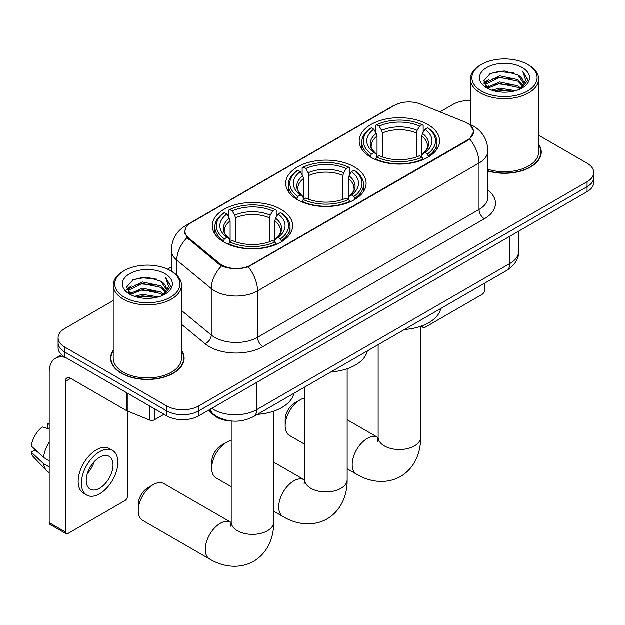 <?xml version="1.0" encoding="UTF-8"?>
<svg xmlns="http://www.w3.org/2000/svg" width="625" height="625" viewBox="0 0 625 625"><rect width="100%" height="100%" fill="white"/><g stroke="black" fill="none" stroke-linecap="round" stroke-linejoin="round"><path stroke-width="0.94" d="M354.352 166.938A40.195 23.203 0 0 0 310.547 161.906A40.195 23.203 0 0 0 285.734 183.344A40.195 23.203 0 0 0 297.508 199.758A40.195 23.203 0 0 0 341.312 204.789A40.195 23.203 0 0 0 366.125 183.344A40.195 23.203 0 0 0 354.352 166.938M280.883 209.352A40.195 23.203 0 0 0 237.078 204.32A40.195 23.203 0 0 0 212.266 225.766A40.195 23.203 0 0 0 224.039 242.172A40.195 23.203 0 0 0 267.844 247.203A40.195 23.203 0 0 0 292.656 225.766A40.195 23.203 0 0 0 280.883 209.352M427.82 124.523A40.195 23.203 0 0 0 384.016 119.492A40.195 23.203 0 0 0 359.203 140.93A40.195 23.203 0 0 0 370.977 157.344A40.195 23.203 0 0 0 414.781 162.367A40.195 23.203 0 0 0 439.594 140.93A40.195 23.203 0 0 0 427.82 124.523M467.5 123.281A20.477 11.82 0 0 0 464.766 121.961L420.609 104.109A20.477 11.82 0 0 0 394.391 105.43L190.977 222.867A20.477 11.82 0 0 0 184.977 231.227A20.477 11.82 0 0 0 188.68 238.008L219.602 263.5A20.477 11.82 0 0 0 250.852 265.086L467.5 140A20.477 11.82 0 0 0 473.5 131.641A20.477 11.82 0 0 0 467.5 123.281M232.164 421.086A22.75 13.133 180 0 1 214.266 415.492L208.172 410.469M113.227 350.352A36.781 21.234 0 0 0 110.578 358.273A36.781 21.234 0 0 0 121.352 373.289A36.781 21.234 0 0 0 161.43 377.891A36.781 21.234 0 0 0 184.141 358.273A36.781 21.234 0 0 0 181.484 350.352M110.953 360.188A36.781 21.234 0 0 0 110.828 360.75M470.563 125.547L473.766 131.516L469.758 139.016L467.766 140.453L248.281 266.883C240.164 269.328 232.047 269.328 223.93 266.883L219.336 264.555L187.039 237.664L184.711 231.766L185.758 228M113.227 300.578L64.773 328.555A22.75 13.133 0 0 0 58.109 337.844L58.109 347.75A22.75 13.133 0 0 0 64.773 357.039L166.664 415.859L166.664 410.906A22.75 13.133 0 0 0 198.836 410.906L587.086 186.75A22.75 13.133 0 0 0 593.75 177.469A22.75 13.133 0 0 1 587.086 186.75L198.836 410.906A22.75 13.133 0 0 1 166.664 410.906L64.773 352.078L166.664 410.906L166.664 405.953A22.75 13.133 0 0 0 198.836 405.953L587.086 181.797A22.75 13.133 0 0 0 593.75 172.508A22.75 13.133 0 0 0 587.086 163.227L538.633 135.25M58.109 342.797A22.75 13.133 0 0 0 64.773 352.078A22.75 13.133 0 0 1 58.109 342.797M487.914 171.031A36.781 21.234 0 0 0 541.281 152.078A36.781 21.234 0 0 0 538.633 144.156M470.375 100.57A22.75 13.133 0 0 0 453.023 104.398L439.969 111.938M171.32 267.039L167.578 269.195M58.109 337.844A22.75 13.133 0 0 0 64.773 347.125L166.664 405.953M183.891 360.75A36.781 21.234 0 0 0 183.758 360.188M541.031 154.555A36.781 21.234 0 0 0 540.906 153.992M166.664 415.859A22.75 13.133 0 0 0 198.836 415.859L587.086 191.711A22.75 13.133 0 0 0 593.75 182.422L593.75 172.508M422.398 325.734L422.453 325.766A3.789 2.188 120 0 0 423.242 327.508A3.789 2.188 120 0 0 425.141 327.312L481.977 294.5A3.789 2.188 120 0 0 484.664 289.852L484.664 283.219M481.445 91.086A32.609 18.828 0 0 0 527.562 91.086A32.609 18.828 0 0 0 527.562 64.461L528.633 65.078A34.125 19.703 0 0 1 538.633 79.008A34.125 19.703 0 0 1 517.562 97.211A34.125 19.703 0 0 1 480.375 92.945A34.125 19.703 0 0 1 470.375 79.008A34.125 19.703 0 0 1 480.375 65.078L481.445 64.461A32.609 18.828 0 0 0 481.445 91.086M487.914 169.297A34.125 19.703 0 0 0 538.633 152.078L538.633 79.008M487.914 170.789A36.398 21.016 0 0 0 540.906 152.078A36.398 21.016 0 0 0 538.633 144.766M491.727 90.195L499.594 88.18L515.547 90.734M493.977 90.883L499.594 89.727L513.219 91.312L498.531 90.148L494.133 90.922M486.82 87.664L499.594 81.984L517.906 85.852L520.859 88.297M487.602 88.312L499.594 83.539L517.906 87.398L520.039 89.031M485.766 86.609L486.188 82.5L499.594 75.797L517.906 79.664L522.922 85.352M485.602 85.859L486.188 84.055L499.594 77.344L517.906 81.211L522.562 86.086M519.844 89.188A18.961 10.945 0 0 0 523.461 82.758A18.961 10.945 0 0 0 517.906 75.016L523.453 83.133M522.203 67.555A25.023 14.445 0 0 0 486.859 67.523A25.023 14.445 0 0 0 486.695 87.922A25.023 14.445 0 0 0 486.805 87.992A25.023 14.445 0 0 0 522.305 87.922A25.023 14.445 0 0 0 522.203 67.555M517.906 75.016L504.289 70.953L490.289 73.523L483.797 80.859L488.102 88.68M521.398 88.43L527.445 80.758L527.562 79.383L522.648 71.164L525.742 80.375L520.047 89.094M528.633 65.078L527.562 64.461A32.609 18.828 0 0 0 481.445 64.461M522.648 71.164L527.562 79.695M489.961 73.688L498.531 71.57L513.891 72.945M484.047 83.648L486.844 81.453M493 78.836L498.531 77.766L513.344 78.977M493 85.031L498.531 83.953L513.344 85.172M483.883 83.039L488.477 79.773M486.328 87.203L488.477 85.969M285.172 425.836L285.172 419.641A13.648 7.883 -60 0 1 294.828 402.922L300.188 399.828A21.234 12.258 120 0 0 285.172 425.836A21.234 12.258 120 0 0 289.57 435.555L304.695 444.289M370.25 156.914L371.328 154.039A36.102 20.844 0 0 1 371.328 127.82L373.812 129.258A32.609 18.828 0 0 0 373.812 152.609L376.266 154L377.055 156.922M377.055 155.734L377.055 136.125L376.266 133.477L373.812 129.258M375.617 132.359L375.617 125.344L376.695 124.727A36.102 20.844 0 0 1 422.102 124.727L419.617 126.164A32.609 18.828 0 0 0 379.172 126.164L381.625 130.383L382.422 133.031L382.422 157.008M416.375 157.008L416.375 133.031L417.164 130.383L419.617 126.164M404.414 329.547A41.711 24.078 0 0 0 440.805 308.539M375.617 158.992A37.617 21.719 0 0 0 423.18 158.992L422.102 157.133A36.102 20.844 0 0 1 376.695 157.133L375.617 159.641M423.18 159.641L423.18 158.992M371.328 127.82L370.25 128.438A37.617 21.719 0 0 0 361.781 142.172A37.617 21.719 0 0 0 370.25 155.898M422.102 124.727L423.18 125.344L423.18 132.359M376.695 157.133L379.172 155.703A32.609 18.828 0 0 0 419.617 155.703L422.102 157.133M373.812 152.609L371.328 154.039M379.172 126.164L376.695 124.727M376.266 133.477A29.172 16.844 0 0 0 376.266 154L376.398 154.086C372.258 150.078 370.57 147.359 371.336 145.93A28.062 16.203 0 0 1 377.055 136.125M428.539 155.898A37.617 21.719 0 0 0 437.016 142.172A37.617 21.719 0 0 0 428.539 128.438L427.461 127.82A36.102 20.844 0 0 1 427.461 154.039L428.539 156.914M427.461 154.039L424.984 152.609A32.609 18.828 0 0 0 424.984 129.258L427.461 127.82M424.984 129.258L422.531 133.477L421.734 136.125L421.734 155.734L422.531 154L424.984 152.609M421.734 136.125A28.062 16.203 0 0 1 427.453 145.93C428.219 147.367 426.531 150.094 422.391 154.086L422.531 154A29.172 16.844 0 0 0 422.531 133.477M421.734 156.922L421.734 155.734M304.695 398.023A21.234 12.258 120 0 0 300.188 399.828L294.828 402.922M211.711 468.25L211.711 462.055A13.648 7.883 -60 0 1 221.359 445.336L226.727 442.242A21.234 12.258 120 0 0 226.719 442.242A21.234 12.258 120 0 0 211.711 468.25A21.234 12.258 120 0 0 216.109 477.969L231.227 486.703M296.789 199.328L297.867 196.453A36.102 20.844 0 0 1 297.867 170.242L300.344 171.672A32.609 18.828 0 0 0 300.344 195.023L302.797 196.414L303.586 199.344M303.586 198.148L303.586 178.539L302.797 175.898L300.344 171.672M302.148 174.781L302.148 167.758L303.227 167.141A36.102 20.844 0 0 1 348.633 167.141L346.148 168.578A32.609 18.828 0 0 0 305.711 168.578L308.156 172.797L308.953 175.445L308.953 199.422M342.906 199.422L342.906 175.445L343.703 172.797L346.148 168.578M330.945 371.969A41.711 24.078 0 0 0 367.336 350.953M302.148 201.414A37.617 21.719 0 0 0 349.711 201.414L348.633 199.547A36.102 20.844 0 0 1 303.227 199.547L302.148 202.055M349.711 202.055L349.711 201.414M297.867 170.242L296.789 170.852A37.617 21.719 0 0 0 288.312 184.586A37.617 21.719 0 0 0 296.789 198.312M348.633 167.141L349.711 167.758L349.711 174.781M303.227 199.547L305.711 198.117A32.609 18.828 0 0 0 346.148 198.117L348.633 199.547M300.344 195.023L297.867 196.453M305.711 168.578L303.227 167.141M302.797 175.898A29.172 16.844 0 0 0 302.797 196.414L302.938 196.508C298.789 192.5 297.102 189.781 297.867 188.344A28.062 16.203 0 0 1 303.586 178.539M355.07 198.312A37.617 21.719 0 0 0 363.547 184.586A37.617 21.719 0 0 0 355.07 170.852L353.992 170.242A36.102 20.844 0 0 1 353.992 196.453L355.07 199.328M353.992 196.453L351.516 195.023A32.609 18.828 0 0 0 351.516 171.672L353.992 170.242M351.516 171.672L349.062 175.898L348.273 178.539L348.273 198.148L349.062 196.414L351.516 195.023M348.273 178.539A28.062 16.203 0 0 1 353.992 188.344C354.75 189.789 353.062 192.508 348.922 196.508L349.062 196.414A29.172 16.844 0 0 0 349.062 175.898M348.273 199.344L348.273 198.148M231.227 440.438A21.234 12.258 120 0 0 226.727 442.242L221.359 445.336M138.242 510.664L138.242 504.477A13.648 7.883 -60 0 1 147.891 487.758L153.258 484.656A21.234 12.258 120 0 0 138.242 510.664A21.234 12.258 120 0 0 142.641 520.383L209.672 559.086A21.234 12.258 -60 0 1 206.414 542.07A21.234 12.258 -60 0 1 220.289 523.359A21.234 12.258 -60 0 1 230.906 522.305L231.227 522.492M223.32 241.742L224.398 238.867A36.102 20.844 0 0 1 224.398 212.656L226.883 214.086A32.609 18.828 0 0 0 226.883 237.438L229.328 238.828L230.125 241.758M230.125 240.562L230.125 220.961L229.328 218.312L226.883 214.086M228.68 217.195L228.68 210.172L229.758 209.562A36.102 20.844 0 0 1 275.164 209.562L272.688 210.992A32.609 18.828 0 0 0 232.242 210.992L234.695 215.219L235.484 217.859L235.484 241.836M269.438 241.836L269.438 217.859L270.234 215.219L272.688 210.992M257.477 414.383A41.711 24.078 0 0 0 293.875 393.367M228.68 243.828A37.617 21.719 0 0 0 276.242 243.828L275.164 241.969A36.102 20.844 0 0 1 229.758 241.969L228.68 244.469M276.242 244.469L276.242 243.828M224.398 212.656L223.32 213.273A37.617 21.719 0 0 0 214.844 227A37.617 21.719 0 0 0 223.32 240.734M275.164 209.562L276.242 210.172L276.242 217.195M229.758 241.969L232.242 240.531A32.609 18.828 0 0 0 272.688 240.531L275.164 241.969M226.883 237.438L224.398 238.867M232.242 210.992L229.758 209.562M229.328 218.312A29.172 16.844 0 0 0 229.328 238.828L229.469 238.922C225.32 234.914 223.633 232.195 224.406 230.758A28.062 16.203 0 0 1 230.125 220.961M281.609 240.734A37.617 21.719 0 0 0 290.078 227A37.617 21.719 0 0 0 281.609 213.273L280.531 212.656A36.102 20.844 0 0 1 280.531 238.867L281.609 241.742M280.531 238.867L278.047 237.438A32.609 18.828 0 0 0 278.047 214.086L280.531 212.656M278.047 214.086L275.594 218.312L274.805 220.961L274.805 240.562L275.594 238.828L278.047 237.438M274.805 220.961A28.062 16.203 0 0 1 280.523 230.758C281.289 232.203 279.602 234.922 275.461 238.922L275.594 238.828A29.172 16.844 0 0 0 275.594 218.312M274.805 241.758L274.805 240.562M230.906 522.305L163.875 483.609A21.234 12.258 120 0 0 153.258 484.656L147.891 487.758M154.461 408.82L154.461 419.812L163.984 414.313M65.906 357.688A30.336 17.516 -120 0 0 55.508 358.32A30.336 17.516 -120 0 0 49.219 372.203L49.219 522.68L65.312 531.961L65.312 381.492A7.586 4.375 60 0 1 66.883 378.023A7.586 4.375 60 0 1 70.672 378.398L126.742 410.773L126.742 392.812M65.312 531.961A3.789 2.188 120 0 0 66.094 533.703L50.008 524.414A3.789 2.188 -60 0 1 49.219 522.68M66.094 533.703A3.789 2.188 120 0 0 67.992 533.516L124.836 500.695A3.789 2.188 120 0 0 127.516 496.047L127.516 411.125M154.461 419.812A3.789 2.188 180 0 1 149.609 420.055L127.25 411.016A3.789 2.188 180 0 1 126.742 410.773M99.633 488.25A18.961 10.945 120 0 0 112.016 471.539A18.961 10.945 120 0 0 109.109 456.352A18.961 10.945 120 0 0 99.633 457.289A18.961 10.945 120 0 0 87.242 473.992A18.961 10.945 120 0 0 90.148 489.188A18.961 10.945 120 0 0 99.633 488.25M87.383 473.555A18.961 10.945 120 0 0 94.188 461.766M49.219 424.328L47.617 423.844L47.617 427.648L49.219 428.578M112.523 450.437L109.305 448.578A25.781 14.891 120 0 0 96.414 449.859A25.781 14.891 120 0 0 79.57 472.578A25.781 14.891 120 0 0 83.523 493.242L86.734 495.102A25.781 14.891 120 0 0 99.633 493.82A25.781 14.891 120 0 0 116.477 471.102A25.781 14.891 120 0 0 112.523 450.437A25.781 14.891 120 0 0 99.633 451.711A25.781 14.891 120 0 0 82.789 474.438A25.781 14.891 120 0 0 86.734 495.102M49.219 442.055A25.023 14.445 120 0 0 43.531 457.477L31.25 445.992A19.719 11.383 120 0 1 42.25 426.938L49.219 429.055M49.219 460.766L43.531 457.477M37.891 452.211L34.547 450.281L31.25 452.18L43.531 463.672L49.219 466.961M43.531 463.672A25.023 14.445 120 0 0 46.617 470.664A25.023 14.445 120 0 0 48.508 472.148L49.219 472.562M49.219 423.391A19.719 11.383 120 0 0 47.617 423.844M31.25 452.18A19.719 11.383 120 0 0 33.578 457.094L46.617 470.664M124.297 297.281A32.609 18.828 0 0 0 170.414 297.281A32.609 18.828 0 0 0 170.414 270.656L171.492 271.273A34.125 19.703 0 0 1 181.484 285.203A34.125 19.703 0 0 1 160.414 303.406A34.125 19.703 0 0 1 123.227 299.141A34.125 19.703 0 0 1 113.227 285.203A34.125 19.703 0 0 1 123.227 271.273L124.297 270.656A32.609 18.828 0 0 0 124.297 297.281M113.227 285.203L113.227 358.273A34.125 19.703 0 0 0 123.227 372.203A34.125 19.703 0 0 0 160.414 376.477A34.125 19.703 0 0 0 181.484 358.273L181.484 285.203M113.227 350.961A36.398 21.016 0 0 0 110.953 358.273A36.398 21.016 0 0 0 121.617 373.133A36.398 21.016 0 0 0 161.289 377.688A36.398 21.016 0 0 0 183.758 358.273A36.398 21.016 0 0 0 181.484 350.961M134.578 296.391L142.453 294.375L158.406 296.93M136.836 297.078L142.453 295.922L156.07 297.516L141.391 296.344L136.992 297.117M129.695 293.844L142.453 288.18L160.766 292.047L163.711 294.492M130.461 294.508L142.453 289.734L160.766 293.594L162.891 295.227M128.625 292.812L129.047 288.703L142.453 281.992L160.766 285.859L165.781 291.547M128.453 292.055L129.047 290.25L142.453 283.539L160.766 287.406L165.422 292.281M162.703 295.383A18.961 10.945 0 0 0 166.32 288.953A18.961 10.945 0 0 0 160.766 281.211L166.305 289.328M165.055 273.75A25.023 14.445 0 0 0 129.719 273.719A25.023 14.445 0 0 0 129.555 294.125A25.023 14.445 0 0 0 129.664 294.188A25.023 14.445 0 0 0 165.164 294.125A25.023 14.445 0 0 0 165.055 273.75M160.766 281.211L147.141 277.148L133.141 279.719L126.656 287.055L130.953 294.875M164.25 294.625L170.297 286.953L170.422 285.578L165.5 277.359L168.602 286.57L162.898 295.297M171.492 271.273L170.414 270.656A32.609 18.828 0 0 0 124.297 270.656M165.5 277.359L170.414 285.891M132.82 279.883L141.391 277.766L156.75 279.148M126.898 289.844L129.695 287.648M135.859 285.031L141.391 283.961L156.203 285.172M135.859 291.227L141.391 290.148L156.203 291.367M126.742 289.242L131.328 285.977M129.18 293.398L131.328 292.164M188.68 238.008L188.68 239.281M219.602 263.5L219.602 264.766M250.852 265.086L250.852 265.688M467.5 140L467.5 140.609M214.266 414.82L214.266 415.492M487.914 190.18A37.922 21.891 180 0 1 484.391 218.797L262.922 346.664A7.586 4.375 60 0 1 257.555 337.375L479.031 209.508A30.336 17.516 0 0 0 487.914 197.125L487.914 150.688A30.336 17.516 180 0 1 479.031 163.07A26.547 15.328 -120 0 0 469.758 139.016M262.922 346.664A37.922 21.891 180 0 1 209.297 346.664A37.922 21.891 180 0 1 205.047 343.742L181.484 324.312M221.602 265.961A26.547 17.75 129.5 0 0 211.258 288.594L211.258 335.039A30.336 17.516 0 0 0 214.656 337.375A30.336 17.516 0 0 0 257.555 337.375L257.555 290.938A30.336 17.516 180 0 1 214.656 290.938A30.336 17.516 180 0 1 211.258 288.594L176.805 260.188A30.336 17.516 180 0 1 171.32 250.141L171.32 271.18M487.914 150.688C487.398 139.773 482.609 131.594 473.531 126.148L469.703 124.281A26.547 12.43 112 0 0 468.57 123.953M248.281 266.883A26.547 15.328 60 0 1 257.555 290.938L479.031 163.07L479.031 209.508A7.586 4.375 60 0 0 484.391 218.797M188.562 224.555A26.547 15.328 -120 0 0 185.703 225.609C176.625 231.055 171.836 239.234 171.32 250.141M185.703 225.609L392.422 106.258A26.547 15.328 60 0 1 394.438 105.406M187.039 237.664A26.547 17.75 129.5 0 0 176.805 260.188L176.805 275.25M198.836 405.953L198.836 415.859M587.086 181.797L587.086 191.711M64.773 347.125L64.773 357.039M181.484 310.484L211.258 335.039A7.586 5.07 -50.5 0 1 205.047 343.742M211.812 408.367A30.336 17.516 0 0 0 213.852 409.672A30.336 17.516 0 0 0 256.75 409.672L509.867 263.539A30.336 17.516 0 0 0 518.75 251.148C518.969 258.68 514.961 265.125 506.727 270.477L253.609 416.609A15.164 8.758 60 0 0 256.75 409.672L256.75 382.422M509.867 236.289L509.867 263.539A15.164 8.758 60 0 1 506.727 270.477M210.586 409.078A15.164 10.148 129.5 0 0 213.227 414.008L208.625 410.211M420.633 326.367L420.633 437.289A21.234 12.258 180 0 1 414.414 445.961A21.234 12.258 180 0 1 384.383 445.961A21.234 12.258 180 0 1 378.164 437.289L377.594 441.359M420.633 437.289C420.906 451.227 415.508 467.609 400.594 476.508C385.43 484.977 368.539 481.469 356.602 474.258A21.234 12.258 -60 0 1 353.352 457.242A21.234 12.258 -60 0 1 367.219 438.523A21.234 12.258 -60 0 1 377.836 437.477L378.156 437.656M416.375 133.031A28.062 16.203 0 0 0 382.422 133.031M417.164 130.383A29.172 16.844 0 0 0 381.625 130.383M347.164 368.789L347.164 479.703A21.234 12.258 180 0 1 340.945 488.375A21.234 12.258 180 0 1 310.914 488.375A21.234 12.258 180 0 1 304.695 479.703L304.125 483.773M347.164 479.703C347.445 493.641 342.039 510.023 327.125 518.922C311.969 527.391 295.07 523.883 283.141 516.672A21.234 12.258 -60 0 1 279.883 499.656A21.234 12.258 -60 0 1 293.758 480.945A21.234 12.258 -60 0 1 304.375 479.891L304.695 480.07M342.906 175.445A28.062 16.203 0 0 0 308.953 175.445M343.703 172.797A29.172 16.844 0 0 0 308.156 172.797M273.695 411.203L273.695 522.117A21.234 12.258 180 0 1 267.477 530.789A21.234 12.258 180 0 1 237.445 530.789A21.234 12.258 180 0 1 231.227 522.117L230.656 526.188M269.438 217.859A28.062 16.203 0 0 0 235.484 217.859M270.234 215.219A29.172 16.844 0 0 0 234.695 215.219M65.312 381.492L70.672 378.398M127.25 393.109L127.25 411.016M149.609 420.055L149.609 406.016M184.977 231.227L184.977 233.742M473.5 131.641L473.5 133.453M392.422 106.258L399.359 103.32M469.703 124.281L468.055 123.617M253.609 416.609C241.406 422.742 229.203 422.742 216.992 416.609L213.227 414.008M518.75 251.148L518.75 231.164M423.242 327.508L421.031 326.227M540.906 155.117L540.906 152.078M485.547 86.344L485.547 85.086M470.375 124.562L470.375 79.008M356.602 474.258L347.164 468.805M361.781 149.109L361.781 142.172M437.016 149.109L437.016 142.172M377.836 437.477L347.164 419.766M378.164 344.703L378.164 437.289M283.141 516.672L273.695 511.219M288.312 191.523L288.312 184.586M363.547 191.523L363.547 184.586M304.375 479.891L273.695 462.18M304.695 387.117L304.695 479.703M273.695 522.117C273.977 536.055 268.57 552.438 253.656 561.336C238.5 569.805 221.609 566.297 209.672 559.086M214.844 233.938L214.844 227M290.078 233.938L290.078 227M231.227 421.062L231.227 522.117M55.508 358.32L61.641 354.773M183.758 361.312L183.758 358.273M128.398 292.547L128.398 291.281M110.953 361.312L110.953 358.273"/></g></svg>
